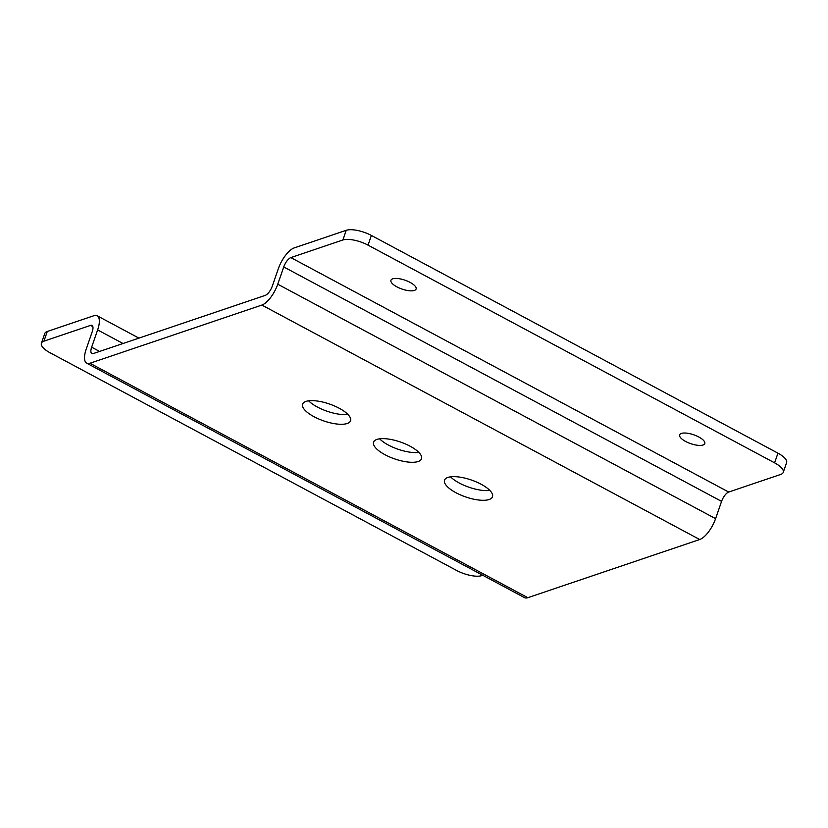 <?xml version="1.0" encoding="UTF-8"?>
<svg xmlns="http://www.w3.org/2000/svg" width="828" height="828" viewBox="0 0 828 828"><rect width="100%" height="100%" fill="white"/><g stroke="black" fill="none" stroke-linecap="round" stroke-linejoin="round"><path stroke-width="1.24" d="M123.02 343.516L97.632 329.917L91.649 347.191A8.88 3.436 118.2 0 0 91.856 353.535A8.88 3.436 118.2 0 0 93.326 353.556L265.219 295.389A8.88 3.436 118.2 0 0 272.329 286.043L278.311 268.769A19.831 7.669 -61.8 0 1 294.209 247.914L346.228 230.308A19.23 6.769 19.1 0 1 371.389 235.452L777.947 453.164A19.23 6.769 19.1 0 1 786.6 462.676L783.247 472.364A19.23 6.769 -160.9 0 1 780.711 474.444L728.692 492.049A8.88 3.436 -61.8 0 0 721.571 501.385L715.589 518.659A19.831 7.669 118.2 0 1 699.701 539.525L527.819 597.692L89.973 363.244A19.831 7.669 118.2 0 1 86.692 363.181A19.831 7.669 118.2 0 1 86.236 349.033L92.218 331.759A8.88 3.436 -61.8 0 0 92.011 325.414A8.88 3.436 -61.8 0 0 90.531 325.394L43.936 341.167A19.23 6.769 -160.9 0 0 41.4 343.237L44.753 333.56A19.23 6.769 19.1 0 1 47.289 331.479L93.895 315.706A19.831 7.669 -61.8 0 1 97.176 315.768L138.938 338.124M41.4 343.237A19.23 6.769 -160.9 0 0 50.053 352.759L456.611 570.461A19.23 6.769 -160.9 0 0 481.772 575.615L482.776 575.274M97.632 329.917A19.831 7.669 -61.8 0 0 97.176 315.768M527.819 597.692A19.831 7.669 118.2 0 1 524.528 597.64L86.692 363.181M89.973 363.244L261.865 305.066A19.831 7.669 118.2 0 0 277.753 284.211L283.735 266.937A8.88 3.436 -61.8 0 1 290.856 257.591L342.875 239.985L346.228 230.308M339.149 408.214A25.378 8.932 -160.9 0 0 302.603 404.157A25.378 8.932 -160.9 0 0 314.019 416.712A25.378 8.932 -160.9 0 0 350.554 420.769A25.378 8.932 -160.9 0 0 339.149 408.214M410.119 446.209A25.378 8.932 -160.9 0 0 373.573 442.162A25.378 8.932 -160.9 0 0 384.989 454.717A25.378 8.932 -160.9 0 0 421.524 458.764A25.378 8.932 -160.9 0 0 410.119 446.209M481.078 484.214A25.378 8.932 -160.9 0 0 444.543 480.168A25.378 8.932 -160.9 0 0 455.949 492.722A25.378 8.932 -160.9 0 0 492.494 496.769A25.378 8.932 -160.9 0 0 481.078 484.214M308.627 400.824A25.378 8.932 -160.9 0 0 317.372 407.034A25.378 8.932 -160.9 0 0 347.895 414.424M379.597 438.819A25.378 8.932 -160.9 0 0 388.342 445.029A25.378 8.932 -160.9 0 0 418.864 452.419M450.556 476.824A25.378 8.932 -160.9 0 0 459.302 483.034A25.378 8.932 -160.9 0 0 489.824 490.424M783.247 472.364A19.23 6.769 -160.9 0 0 774.594 462.842L368.036 245.14A19.23 6.769 -160.9 0 0 342.875 239.985M396.933 286.871A13.32 4.689 -160.9 0 0 416.111 288.993A13.32 4.689 -160.9 0 0 410.119 282.4A13.32 4.689 -160.9 0 0 390.94 280.278A13.32 4.689 -160.9 0 0 396.933 286.871M685.615 441.448A13.32 4.689 -160.9 0 0 704.794 443.58A13.32 4.689 -160.9 0 0 698.801 436.987A13.32 4.689 -160.9 0 0 679.633 434.866A13.32 4.689 -160.9 0 0 685.615 441.448M43.936 341.167L47.289 331.479M92.85 326.625L90.531 325.394M99.588 351.445L91.649 347.191M699.701 539.525L261.865 305.066M715.589 518.659L277.753 284.211M721.571 501.385L283.735 266.937M368.036 245.14L371.389 235.452M728.692 492.049L290.856 257.591M774.594 462.842L777.947 453.164"/></g></svg>

